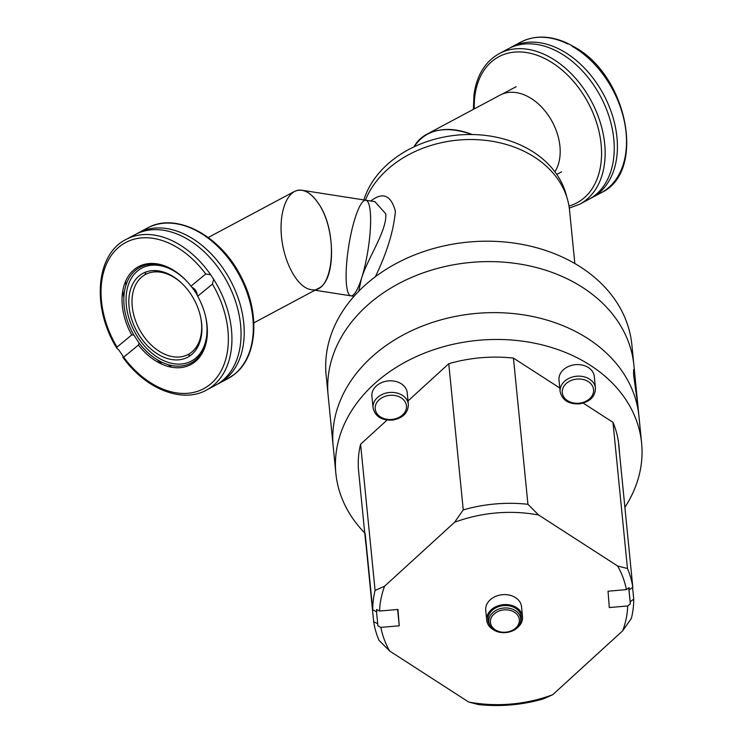 <?xml version="1.0" encoding="UTF-8"?>
<svg xmlns="http://www.w3.org/2000/svg" width="742" height="742" viewBox="0 0 742 742"><rect width="100%" height="100%" fill="white"/><g stroke="black" fill="none" stroke-linecap="round" stroke-linejoin="round"><path stroke-width="1.11" d="M253.838 322.853L318.531 288.304C335.987 280.699 335.838 227.915 318.281 203.234C310.267 191.751 302.272 187.856 294.296 191.538L208.252 237.496M639.112 418.117A153.622 118.386 174.3 0 0 638.945 416.253L633.891 365.231A153.622 118.386 174.3 0 0 469.343 262.575A153.622 118.386 174.3 0 0 328.149 395.532L326.128 375.127A153.622 118.386 174.3 0 1 469.742 241.948A153.622 118.386 174.3 0 1 631.869 344.826L633.891 365.231A153.622 118.386 174.3 0 0 471.764 262.353A153.622 118.386 174.3 0 0 328.149 395.532L335.866 473.387A153.622 118.386 174.3 0 0 364.739 532.951M363.877 199.932A103.861 80.043 -5.7 0 1 390.635 161.598A103.861 80.043 -5.7 0 1 495.294 136.982A103.861 80.043 -5.7 0 1 566.684 196.76M569.299 208.112L579.734 204.208L588.851 199.338A85.367 58.794 -118.1 0 0 600.491 96.339A85.367 58.794 -118.1 0 0 508.418 48.731L499.301 53.591C485.073 61.632 476.614 75.443 473.943 95.013L473.396 109.362M572.054 46.227A85.367 58.794 61.9 0 1 624.578 122.504A85.367 58.794 61.9 0 1 601.122 192.781C646.291 172.348 628.057 76.333 574.892 47.275L566.962 43.036C549.998 35.421 534.574 35.134 520.689 42.173A85.367 58.794 61.9 0 1 567.899 44.019M510.014 47.915A85.367 58.794 61.9 0 1 511.581 47.043A85.367 58.794 61.9 0 1 562.937 51.096A85.367 58.794 61.9 0 1 615.47 127.374A85.367 58.794 61.9 0 1 592.014 197.65A85.367 58.794 61.9 0 1 590.409 198.457M197.02 348.221A48.258 33.232 61.9 0 1 195.582 348.054M154.902 271.887A48.258 33.232 61.9 0 1 155.57 270.607M159.159 265.497A48.258 33.232 61.9 0 1 159.706 264.903M204.05 347.952A48.258 33.232 61.9 0 1 203.262 348.072M201.017 319.171A45.336 31.22 61.9 0 1 179.026 357.013A45.336 31.22 61.9 0 1 132.03 299.749A45.336 31.22 61.9 0 1 181.929 283.435M178.126 359.879A47.534 32.741 -118.1 0 0 188.616 291.003A47.534 32.741 -118.1 0 0 129.312 294.88A47.534 32.741 -118.1 0 0 178.126 359.879M205.682 317.019A52.663 36.265 61.9 0 1 180.705 364.053A52.663 36.265 61.9 0 1 126.177 296.086A52.663 36.265 61.9 0 1 186.316 280.754M191.955 287.284A52.663 36.265 61.9 0 1 197.214 295.149M136.816 233.749A85.367 58.794 61.9 0 1 138.383 232.877A85.367 58.794 61.9 0 1 227.571 275.375A85.367 58.794 61.9 0 1 225.549 378.977A85.367 58.794 61.9 0 1 218.816 383.484A85.367 58.794 61.9 0 1 217.211 384.291M204.857 313.625A54.24 37.35 61.9 0 1 191.065 363.014A54.24 37.35 61.9 0 1 139.181 343.11L138.411 345.049L123.673 357.19L118.989 350.215L116.8 348.146L116.986 347.108L131.724 334.967L133.82 335.013A54.24 37.35 61.9 0 1 139.96 267.324A54.24 37.35 61.9 0 1 188.672 283.333M190.991 286.152L205.729 274.011L210.654 274.726L213.65 279.252L212.416 284.103L197.678 296.234L197.205 295.316C197.075 291.689 195.285 288.99 191.844 287.228L190.991 286.152A55.502 38.222 -118.1 0 0 134.181 269.578A55.502 38.222 -118.1 0 0 131.724 334.967M138.411 345.049A55.502 38.222 -118.1 0 0 195.229 361.632A55.502 38.222 -118.1 0 0 197.678 296.234M212.416 284.103A82.835 57.051 61.9 0 1 210.255 384.291A82.835 57.051 61.9 0 1 123.673 357.19L122.829 357.236C145.339 388.919 182.17 403.778 206.536 390.042L215.653 385.172A85.367 58.794 -118.1 0 0 222.387 380.665A85.367 58.794 -118.1 0 0 219.762 269.865A85.367 58.794 -118.1 0 0 135.22 234.565L126.103 239.425A85.367 58.794 -118.1 0 1 210.654 274.726M150.459 264.291A54.24 37.35 -118.1 0 0 149.541 265.506M145.97 271.98A54.24 37.35 -118.1 0 0 144.931 274.781M187.633 354.741A54.24 37.35 -118.1 0 0 190.527 355.427M197.901 356.058A54.24 37.35 -118.1 0 0 199.422 355.975M133.82 335.013L139.181 343.11M637.879 405.614L633.566 374.747L633.631 369.637M638.945 416.253A153.622 118.386 174.3 0 0 474.407 313.597A153.622 118.386 174.3 0 0 333.214 446.554A153.622 118.386 174.3 0 1 474.407 313.597A153.622 118.386 174.3 0 1 638.945 416.253L641.607 443.076A153.622 118.386 174.3 0 0 492.976 339.493A153.622 118.386 174.3 0 0 336.747 448.762A153.622 118.386 174.3 0 0 335.866 473.387M624.894 507.315A153.622 118.386 174.3 0 0 641.607 443.076M493.207 609.507A10.471 8.069 -5.7 0 1 493.226 608.19M513.779 606.158A10.471 8.069 -5.7 0 1 514.048 607.438M632.583 587.376L633.742 599.072L630.171 601.818L630.329 603.923L627.686 605.964L609.312 607.559L608.032 591.207L626.396 589.612L629.049 587.581L629.235 589.946L632.805 587.2L618.633 444.217A130.768 100.773 -5.7 0 1 619.19 448.548A130.768 100.773 -5.7 0 1 619.496 452.898M629.235 589.946L629.003 587.608M630.329 603.923L628.734 587.822M630.171 601.818L628.78 587.785M627.686 605.964A124.331 95.82 -5.7 0 1 622.696 630.793L631.377 618.411A130.768 100.773 174.3 0 0 633.742 599.072M632.805 587.2A130.768 100.773 174.3 0 0 627.463 568.52L617.613 565.979A124.331 95.82 -5.7 0 1 626.396 589.612M619.19 448.548L618.874 445.33A130.768 100.773 174.3 0 0 612.975 422.328L627.463 568.52M379.589 611.046L397.962 609.451L399.242 625.803L380.869 627.398L377.863 625.849L377.706 623.744L373.653 621.657L366.094 545.407A130.768 100.773 -5.7 0 1 365.546 541.076A130.768 100.773 -5.7 0 1 365.166 533.535L372.725 609.785L376.769 611.872L376.584 609.497L379.589 611.046A124.331 95.82 -5.7 0 1 384.579 586.217L375.081 590.437L360.593 444.245A130.768 100.773 174.3 0 0 358.609 471.133L365.546 541.076M373.653 621.657A130.768 100.773 174.3 0 0 378.995 640.327L389.661 651.031A124.331 95.82 -5.7 0 1 380.869 627.398M389.661 651.031L468.666 702.025L478.525 704.566A130.768 100.773 174.3 0 0 543.209 698.945L552.707 694.725A124.331 95.82 -5.7 0 1 468.666 702.025M552.707 694.725L622.696 630.793M617.613 565.979L538.599 514.994L527.933 504.291A130.768 100.773 174.3 0 0 463.249 509.902L454.568 522.285A124.331 95.82 -5.7 0 1 538.599 514.994M454.568 522.285L384.579 586.217M612.975 422.328L583.231 403.129M559.802 388.01L513.445 358.098A130.768 100.773 174.3 0 0 448.762 363.71L463.249 509.902M527.933 504.291L513.445 358.098M448.762 363.71L408.026 400.921M387.046 420.083L360.593 444.245M375.081 590.437A130.768 100.773 174.3 0 0 372.725 609.785M399.242 625.803L397.619 609.479M377.706 623.744L376.509 611.733M583.861 365.491A17.734 13.662 -5.7 0 1 594.305 376.537L595.446 388.103A17.734 13.662 174.3 0 0 585.011 377.057A17.734 13.662 174.3 0 0 560.154 391.6L559.004 380.034A17.734 13.662 -5.7 0 1 583.861 365.491M520.346 622.501L520.865 620.757A16.723 12.883 174.3 0 0 504.393 605.565A16.723 12.883 174.3 0 0 489.145 623.901L489.989 625.506C494.923 636.525 517.675 634.271 520.346 622.501A15.999 12.326 174.3 0 0 504.588 607.967A15.999 12.326 174.3 0 0 489.989 625.506M516.061 628.715A17.984 13.857 174.3 0 0 522.516 616.695L521.533 606.733A17.984 13.857 174.3 0 0 503.391 594.63A17.984 13.857 174.3 0 0 485.732 610.276L486.724 620.238A17.984 13.857 174.3 0 0 495.424 630.756M487.438 615.137A17.984 13.857 174.3 0 0 488.319 616.361M520.198 613.207A17.984 13.857 174.3 0 0 520.819 611.835M522.516 616.695A17.984 13.857 174.3 0 0 504.384 604.591A17.984 13.857 174.3 0 0 486.724 620.238M373.402 389.596A17.734 13.662 -5.7 0 1 392.592 380.915A17.734 13.662 -5.7 0 1 407.219 392.778L408.36 404.344A17.734 13.662 174.3 0 0 393.742 392.481A17.734 13.662 174.3 0 0 374.552 401.162A17.734 13.662 174.3 0 0 373.068 407.84L371.918 396.274A17.734 13.662 -5.7 0 1 373.402 389.596M574.837 263.549L569.55 210.255A104.882 80.822 174.3 0 0 490.916 141.073A104.882 80.822 174.3 0 0 365.389 200.164M385.729 213.77C387.445 230.178 367.281 258.8 361.419 278.723L358.729 291.226M374.858 201.638L385.729 213.761M355.325 217.35A48.388 9.832 98.9 0 1 365.834 200.229A48.388 9.832 98.9 0 1 370.369 228.48A48.388 9.832 98.9 0 1 361.41 278.723A48.388 9.832 98.9 0 1 350.901 295.845A48.388 9.832 98.9 0 1 346.366 267.593A48.388 9.832 98.9 0 1 355.325 217.35M375.369 276.71C386.953 252.762 393.622 230.966 395.393 211.303C391.006 195.109 382.816 191.677 370.815 201.008M301.92 190.249C288.536 187.967 278.936 209.43 281.431 236.021C283.741 262.585 297.561 287.71 310.907 289.593C333.9 295.325 339.27 232.404 318.281 203.234C313.115 195.591 307.661 191.26 301.92 190.249L365.834 200.229A48.388 9.832 98.9 0 1 370.239 211.349A48.388 9.832 98.9 0 1 361.41 278.723A48.388 9.832 98.9 0 1 350.901 295.845L353.98 296.327M426.817 134.237C440.006 127.763 455.124 127.856 472.162 134.525L472.162 134.525C445.209 125.148 425.843 129.256 414.055 146.823C416.856 141.509 421.113 137.316 426.817 134.237L500.201 95.041A48.388 33.325 61.9 0 1 534.871 101.033A48.388 33.325 61.9 0 1 554.905 171.801M474.268 108.898A82.835 57.051 61.9 0 1 474.834 96.191A82.835 57.051 61.9 0 1 573.844 81.796A82.835 57.051 61.9 0 1 568.984 206.026M579.734 204.208A85.367 58.794 -118.1 0 0 591.383 101.209A85.367 58.794 -118.1 0 0 499.301 53.591M125.676 281.07A82.835 57.051 -118.1 0 0 125.89 285.401M168.211 364.656A82.835 57.051 -118.1 0 0 171.699 367.234M234.657 374.107A85.367 58.794 61.9 0 1 227.924 378.624L234.88 373.959C257.734 356.058 260.117 312.428 241.002 276.655C220.643 235.52 175.882 211.637 147.491 228.007A85.367 58.794 61.9 0 1 236.679 270.505A85.367 58.794 61.9 0 1 234.657 374.107M162.118 364.276A85.367 58.794 61.9 0 1 157.1 359.647M123.868 297.421A85.367 58.794 61.9 0 1 122.81 290.669M116.986 347.108A82.835 57.051 61.9 0 1 119.147 246.91A82.835 57.051 61.9 0 1 205.729 274.011M206.536 390.042A85.367 58.794 -118.1 0 0 213.65 279.252M584.316 379.802A15.703 12.104 -5.7 0 1 587.135 400.587A15.703 12.104 -5.7 0 1 562.334 393.019A15.703 12.104 -5.7 0 1 584.316 379.802M504.681 609.831A14.525 11.195 174.3 0 0 492.428 627.268A14.525 11.195 174.3 0 0 517.526 626.007A14.525 11.195 174.3 0 0 504.681 609.831M376.528 403.017A15.703 12.104 -5.7 0 1 403.527 399.752A15.703 12.104 -5.7 0 1 392.472 419.378A15.703 12.104 -5.7 0 1 376.528 403.017M592.014 197.65L601.122 192.781M511.581 47.043L520.689 42.173M516.163 86.666L502.39 94.021M561.629 171.81L556.769 174.398M147.491 228.007L138.383 232.877M227.924 378.624L218.816 383.484M116.8 348.146C91.581 307.921 95.597 254.367 126.103 239.425M191.065 363.014L197.418 359.62M139.96 267.324L146.313 263.929M560.154 391.6C562.195 400.3 568.734 404.381 579.78 403.843C590.057 401.83 595.279 396.58 595.446 388.103M373.068 407.84C375.109 416.54 381.648 420.621 392.685 420.093C402.971 418.08 408.193 412.83 408.36 404.344M365.834 200.229L375.025 201.666M314.933 290.224L350.901 295.845"/></g></svg>
